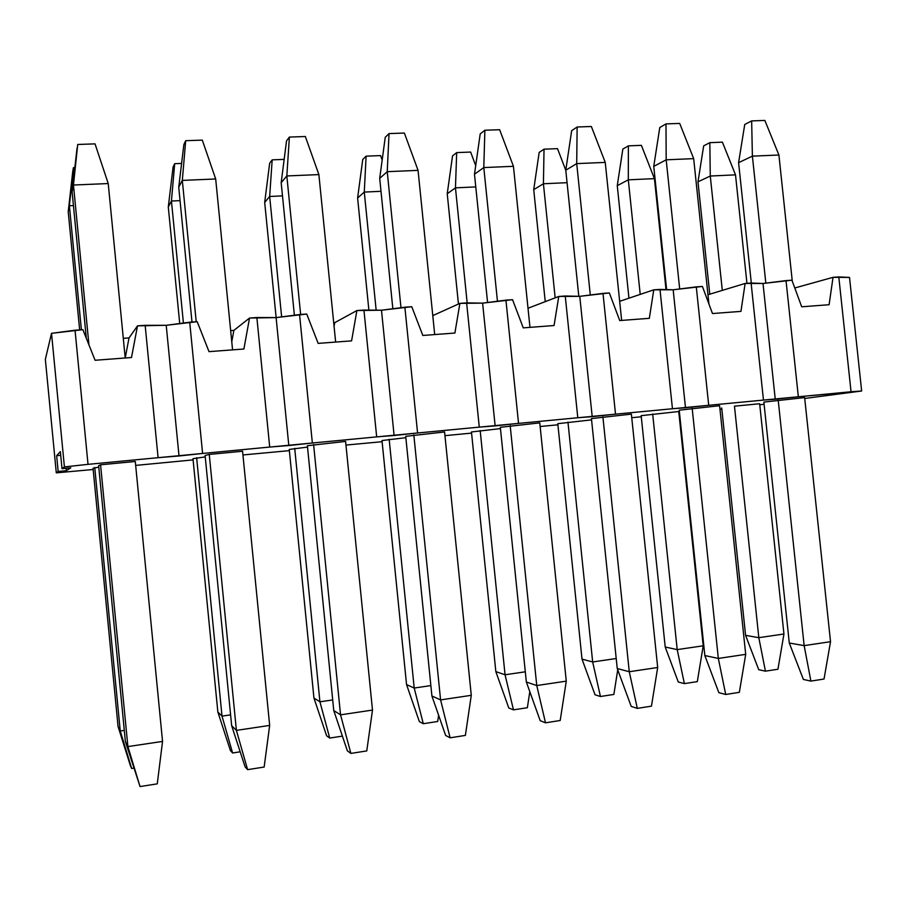 <?xml version="1.0" encoding="UTF-8"?>
<svg xmlns="http://www.w3.org/2000/svg" width="907" height="907" viewBox="0 0 907 907"><rect width="100%" height="100%" fill="white"/><g stroke="black" fill="none" stroke-linecap="round" stroke-linejoin="round"><path stroke-width="1.36" d="M127.887 746.586L100.564 464.792L127.887 746.586L162.546 741.416L135.29 461.482L162.546 741.416L157.274 783.852L140.041 786.562L125.37 741.45L127.887 746.586L140.041 786.562L157.274 783.852L162.546 741.416L127.887 746.586L125.37 741.45L98.648 465.688L125.37 741.45L140.041 786.562L127.887 746.586M88.943 344.875L73.456 185.028L72.106 191.865L86.301 338.243L72.106 191.865L77.73 144.474L95.031 143.873L108.228 183.554L125.211 357.993L108.228 183.554L73.456 185.028L88.943 344.875M77.016 148.34L72.106 191.865L73.456 185.028L77.016 148.34M108.228 183.554L95.031 143.873L77.73 144.474L73.456 185.028L108.228 183.554M236.398 730.384L209.256 454.418L236.398 730.384L269.662 725.419L242.577 451.244L269.662 725.419L264.152 767.05L247.611 769.646L245.117 766.88L231.659 725.691L236.398 730.384L247.611 769.646L264.152 767.05L269.662 725.419L236.398 730.384L231.659 725.691L205.107 455.507L231.659 725.691L245.117 766.88L247.611 769.646L236.398 730.384M196.218 321.758L182.318 180.402L178.736 187.193L191.989 322.053L178.736 187.193L183.872 144.519L185.697 140.698L202.306 140.12L215.685 178.974L232.566 349.864L215.685 178.974L182.318 180.402L196.218 321.758M183.872 144.519L178.736 187.193L182.318 180.402L185.697 140.698L183.872 144.519M215.685 178.974L202.306 140.12L185.697 140.698L182.318 180.402L215.685 178.974M120.257 730.985L94.736 467.49L120.257 730.985L124.304 730.396L120.257 730.985L131.674 768.478L118.057 726.484L120.257 730.985L118.057 726.484L93.047 468.273L118.057 726.484L130.449 765.837L131.674 768.478L133.794 768.15L131.674 768.478L120.257 730.985M81.392 329.774L69.386 205.764L68.218 211.75L79.657 329.899L68.218 211.75L73.422 167.659L74.839 167.602L73.422 167.659L72.798 171.049L68.218 211.75L69.386 205.764L81.392 329.774M73.444 205.583L69.386 205.764L73.422 167.659L69.386 205.764L73.444 205.583M222.011 716.122L196.638 457.729L222.011 716.122L230.593 714.863L222.011 716.122L232.6 752.98L230.401 750.543L217.85 711.995L222.011 716.122L217.85 711.995L192.987 458.681L217.85 711.995L230.401 750.543L232.6 752.98L240.196 751.812L232.6 752.98L222.011 716.122M183.418 323.039L171.434 201.037L168.294 207L179.722 323.527L168.294 207L173.078 167.047L174.688 163.679L181.593 163.419L174.688 163.679L173.078 167.047L168.294 207L171.434 201.037L183.418 323.039M180.051 200.628L171.434 201.037L174.688 163.679L171.434 201.037L180.051 200.628M340.544 714.841L313.595 444.464L340.544 714.841L372.494 710.068L345.59 441.403L372.494 710.068L366.768 750.917L350.884 753.411L347.37 750.86L333.765 710.555L340.544 714.841L350.884 753.411L366.768 750.917L372.494 710.068L340.544 714.841L333.765 710.555L307.382 445.734L333.765 710.555L347.37 750.86L350.884 753.411L340.544 714.841M300.636 314.48L286.827 175.947L281.181 182.704L294.378 315.217L281.181 182.704L286.533 140.857L289.39 137.07L305.342 136.515L318.879 174.586L335.647 342.064L318.879 174.586L286.827 175.947L300.636 314.48M286.533 140.857L281.181 182.704L286.827 175.947L289.39 137.07L286.533 140.857M318.879 174.586L305.342 136.515L289.39 137.07L286.827 175.947L318.879 174.586M319.922 701.814L294.707 448.319L319.922 701.814L332.699 699.943L319.922 701.814L329.729 738.071L326.633 735.826L313.947 698.039L319.922 701.814L313.947 698.039L289.242 449.441L313.947 698.039L326.633 735.826L329.729 738.071L342.392 736.121L329.729 738.071L319.922 701.814M281.635 316.872L269.662 196.479L264.685 202.42L276.136 317.586L264.685 202.42L269.662 163.192L272.179 159.859L284.163 159.383L272.179 159.859L269.662 163.192L264.685 202.42L269.662 196.479L281.635 316.872M282.485 195.878L269.662 196.479L272.179 159.859L269.662 196.479L282.485 195.878M440.587 699.909L413.819 434.895L440.587 699.909L471.277 695.318L444.577 431.959L471.277 695.318L465.382 735.407L450.11 737.81L445.654 735.464L431.913 695.998L440.587 699.909L450.11 737.81L465.382 735.407L471.277 695.318L440.587 699.909L431.913 695.998L405.712 436.335L431.913 695.998L445.654 735.464L450.11 737.81L440.587 699.909M400.973 307.7L387.232 171.672L379.693 178.384L392.844 308.754L379.693 178.384L385.237 137.331L389.035 133.59L404.375 133.046L418.059 170.369L434.702 334.57L418.059 170.369L387.232 171.672L400.973 307.7M385.237 137.331L379.693 178.384L387.232 171.672L389.035 133.59L385.237 137.331M418.059 170.369L404.375 133.046L389.035 133.59L387.232 171.672L418.059 170.369M414.204 688.039L389.16 439.271L414.204 688.039L430.859 685.601L414.204 688.039L423.286 723.707L419.363 721.632L406.551 684.592L414.204 688.039L406.551 684.592L381.994 440.541L406.551 684.592L419.363 721.632L423.286 723.707L437.707 721.484L423.286 723.707L414.204 688.039M376.156 310.171L364.274 192.08L357.607 198.009L368.877 310.103L357.607 198.009L362.755 159.473L366.111 156.163L380.589 155.596L382.176 159.961L380.589 155.596L366.111 156.163L362.755 159.473L357.607 198.009L364.274 192.08L376.156 310.171M380.997 191.309L364.274 192.08L366.111 156.163L364.274 192.08L380.997 191.309M438.614 715.249L437.707 721.484L438.614 715.249M536.751 685.545L510.188 425.7L536.751 685.545L566.274 681.146L539.767 422.877L566.274 681.146L560.197 720.498L545.504 722.811L540.198 720.668L526.343 682.007L536.751 685.545L545.504 722.811L560.197 720.498L566.274 681.146L536.751 685.545L526.343 682.007L500.324 427.288L526.343 682.007L540.198 720.668L545.504 722.811L536.751 685.545M497.455 301.237L483.794 167.568L474.486 174.235L487.581 302.496L474.486 174.235L480.2 133.941L484.882 130.234L499.644 129.712L513.441 166.31L529.971 327.359L513.441 166.31L483.794 167.568L497.455 301.237M480.2 133.941L474.486 174.235L483.794 167.568L484.882 130.234L480.2 133.941M513.441 166.31L499.644 129.712L484.882 130.234L483.794 167.568L513.441 166.31M505.052 674.763L480.177 430.542L505.052 674.763L525.3 671.804L505.052 674.763L513.464 709.852L508.77 707.959L495.846 671.634L505.052 674.763L495.846 671.634L471.459 431.959L495.846 671.634L508.77 707.959L513.464 709.852L527.364 707.721L513.464 709.852L505.052 674.763M467.173 302.904L455.461 187.851L447.23 193.747L458.443 304.015L447.23 193.747L452.536 155.891L456.675 152.603L470.642 152.059L475.71 165.641L470.642 152.059L456.675 152.603L452.536 155.891L447.23 193.747L455.461 187.851L467.173 302.904M475.778 186.91L455.461 187.851L456.675 152.603L455.461 187.851L475.778 186.91M529.801 691.667L527.364 707.721L529.801 691.667M629.265 671.736L602.894 416.846L629.265 671.736L657.688 667.495L631.374 414.125L657.688 667.495L651.453 706.156L637.315 708.378L631.204 706.406L617.248 668.527L629.265 671.736L637.315 708.378L651.453 706.156L657.688 667.495L629.265 671.736L617.248 668.527L591.432 418.58L617.248 668.527L631.204 706.406L637.315 708.378L629.265 671.736M590.298 294.99L576.705 163.611L565.775 170.233L578.802 296.306L565.775 170.233L571.659 130.676L577.135 127.003L591.353 126.504L605.241 162.398L621.646 320.42L605.241 162.398L576.705 163.611L590.298 294.99M571.659 130.676L565.775 170.233L576.705 163.611L577.135 127.003L571.659 130.676M605.241 162.398L591.353 126.504L577.135 127.003L576.705 163.611L605.241 162.398M592.668 661.963L567.963 422.129L592.668 661.963L616.216 658.516L592.668 661.963L600.434 696.497L595.026 694.762L582.011 659.117L592.668 661.963L582.011 659.117L557.794 423.671L582.011 659.117L595.026 694.762L600.434 696.497L613.858 694.445L600.434 696.497L592.668 661.963M555.163 297.847L543.418 183.77L533.724 189.642L545.243 301.646L533.724 189.642L539.166 152.433L544.03 149.167L557.51 148.646L565.775 170.255L557.51 148.646L544.03 149.167L539.166 152.433L533.724 189.642L543.418 183.77L555.163 297.847M567.068 182.681L543.418 183.77L544.03 149.167L543.418 183.77L567.068 182.681M617.735 669.854L613.858 694.445L617.735 669.854M718.333 658.437L692.177 408.32L718.333 658.437L745.701 654.355L719.602 405.701L745.701 654.355L739.341 692.336L725.713 694.479L718.866 692.676L704.841 655.546L718.333 658.437L725.713 694.479L739.341 692.336L745.701 654.355L718.333 658.437L704.841 655.546L679.218 410.191L704.841 655.546L718.866 692.676L725.713 694.479L718.333 658.437M679.683 288.959L666.18 159.813L653.754 166.378L666.622 289.594L653.754 166.378L659.774 127.536L665.999 123.896L679.694 123.42L693.674 158.634L708.934 304.004L693.674 158.634L666.18 159.813L679.683 288.959M659.774 127.536L653.754 166.378L666.18 159.813L665.999 123.896L659.774 127.536M693.674 158.634L679.694 123.42L665.999 123.896L666.18 159.813L693.674 158.634M677.2 649.605L652.677 414.011L677.2 649.605L703.208 645.807L678.742 411.517L703.208 645.807L697.324 681.622L684.377 683.617L678.289 682.019L665.216 647.031L677.2 649.605L684.377 683.617L697.324 681.622L703.208 645.807L677.2 649.605L665.216 647.031L641.158 415.667L665.216 647.031L678.289 682.019L684.377 683.617L677.2 649.605M640.217 294.401L628.302 179.835L617.259 185.674L628.948 298.188L617.259 185.674L622.837 149.088L628.37 145.857L641.385 145.347L654.423 178.622L666.01 289.571L654.423 178.622L628.302 179.835L640.217 294.401M622.837 149.088L617.259 185.674L628.302 179.835L628.37 145.857L622.837 149.088M654.423 178.622L641.385 145.347L628.37 145.857L628.302 179.835L654.423 178.622M804.146 645.625L778.195 400.112L804.146 645.625L830.529 641.691L804.634 397.595L830.529 641.691L824.032 679.026L810.903 681.089L803.375 679.445L789.283 643.018L804.146 645.625L810.903 681.089L824.032 679.026L830.529 641.691L804.146 645.625L789.283 643.018L763.864 402.096L789.283 643.018L803.375 679.445L810.903 681.089L804.146 645.625M765.825 283.131L752.391 156.14L738.593 162.659L751.302 283.052L738.593 162.659L744.738 124.497L751.654 120.903L764.862 120.438L778.909 155.018L792.287 281.215L778.909 155.018L752.391 156.14L765.825 283.131M744.738 124.497L738.593 162.659L752.391 156.14L751.654 120.903L744.738 124.497M778.909 155.018L764.862 120.438L751.654 120.903L752.391 156.14L778.909 155.018M758.819 637.678L734.466 406.166L758.819 637.678L783.943 634.004L759.658 403.751L783.943 634.004L777.945 669.241L765.429 671.169L758.74 669.706L745.588 635.365L758.819 637.678L765.429 671.169L777.945 669.241L783.943 634.004L758.819 637.678L745.588 635.365L721.711 407.935L745.588 635.365L758.74 669.706L765.429 671.169L758.819 637.678M722.301 290.387L710.272 176.026L697.982 181.831L709.773 294.197L697.982 181.831L703.673 145.857L709.83 142.66L722.414 142.161L735.509 174.858L746.949 283.335L735.509 174.858L710.272 176.026L722.301 290.387M703.673 145.857L697.982 181.831L710.272 176.026L709.83 142.66L703.673 145.857M735.509 174.858L722.414 142.161L709.83 142.66L710.272 176.026L735.509 174.858M45.35 359.342L51.518 333.322L82.877 329.672L75.043 330.216L88.024 464.35L64.408 466.901L62.005 468.658L70.803 467.819L66.324 470.688L58.173 471.47L56.291 472.853L93.172 469.509L56.291 472.853L58.173 471.47L56.653 455.688L60.361 451.618L62.005 468.658L64.408 466.901L51.518 333.322L45.35 359.342L56.291 472.853L45.35 359.342M123.295 338.334L129.021 337.926L137.513 325.851L166.219 325.296L197.204 321.69L189.71 322.212L202.601 453.455L88.024 464.35L158.09 457.684L145.154 325.318L137.513 325.851L131.504 357.517L95.088 360.272L82.877 329.672L95.088 360.272L131.504 357.517L137.513 325.851L129.021 337.926L123.295 338.334M230.661 330.613L233.881 330.386L249.538 318.04L276.102 317.597L306.736 314.049L299.548 314.548L312.359 443.013L202.601 453.455L269.708 447.06L256.862 317.529L249.538 318.04L243.892 349.014L209.018 351.644L197.204 321.69L209.018 351.644L243.892 349.014L249.538 318.04L233.881 330.386L230.661 330.613M333.753 323.198L356.905 310.545L381.484 310.217L411.767 306.725L404.873 307.201L417.583 432.99L312.359 443.013L376.677 436.891L363.934 310.058L356.905 310.545L351.587 340.862L318.164 343.39L306.736 314.049L318.164 343.39L351.587 340.862L356.905 310.545L333.753 323.198M432.786 315.613L459.894 303.369L482.615 303.131L512.546 299.684L505.936 300.149L518.543 423.388L417.583 432.99L479.281 427.129L466.629 302.893L459.894 303.369L454.895 333.039L422.821 335.465L411.767 306.725L422.821 335.465L454.895 333.039L459.894 303.369L432.786 315.613M528.01 308.244L558.769 296.464L579.766 296.328L609.357 292.938L602.996 293.38L615.513 414.159L518.543 423.388L577.793 417.753L565.242 296.011L558.769 296.464L554.064 325.534L523.26 327.869L512.546 299.684L523.26 327.869L554.064 325.534L558.769 296.464L528.01 308.244M619.662 301.317L653.766 289.832L673.164 289.786L702.403 286.442L696.293 286.873L708.707 405.293L615.513 414.159L672.45 408.751L659.99 289.401L653.766 289.832L649.333 318.323L619.73 320.556L609.357 292.938L619.73 320.556L649.333 318.323L653.766 289.832L619.662 301.317M707.959 294.741L745.123 283.46L763.014 283.483L791.913 280.195L786.029 280.603L798.341 396.767L708.707 405.293L763.467 400.089L751.109 283.041L745.123 283.46L740.951 311.384L712.483 313.539L702.403 286.442L712.483 313.539L740.951 311.384L745.123 283.46L707.959 294.741M794.781 287.984L833.034 277.327L849.519 277.429L861.65 390.996L798.341 396.767L851.049 391.756L838.805 276.93L833.034 277.327L829.1 304.718L801.697 306.793L791.913 280.195L801.697 306.793L829.1 304.718L833.034 277.327L794.781 287.984M721.825 409.034L719.977 409.204L721.825 409.034M734.466 406.166L759.658 403.751L734.466 406.166M804.724 398.468L861.65 390.996L804.724 398.468M135.676 465.404L193.112 459.894L135.676 465.404M242.951 454.951L289.356 450.643L242.951 454.951M345.964 445.076L382.119 441.709L345.964 445.076M444.952 435.666L471.583 433.104L444.952 435.666M540.141 426.505L557.907 424.805L540.141 426.505M631.748 417.696L641.283 416.778L631.748 417.696M678.901 413.07L679.513 413.014L678.901 413.07M759.771 404.817L764.091 404.239L759.771 404.817M641.158 415.667L678.742 411.517L641.158 415.667M471.459 431.959L500.46 428.603L471.459 431.959M289.242 449.441L307.518 447.094L289.242 449.441M763.864 402.096L804.634 397.595L763.864 402.096M591.432 418.58L631.374 414.125L591.432 418.58M405.712 436.335L444.577 431.959L405.712 436.335M205.107 455.507L209.256 454.418L242.577 451.244L209.256 454.418L205.107 455.507M98.648 465.688L100.564 464.792L135.29 461.482L100.564 464.792L98.648 465.688M93.047 468.273L98.784 467.105L93.047 468.273M307.382 445.734L345.59 441.403L307.382 445.734M500.324 427.288L539.767 422.877L500.324 427.288M679.218 410.191L719.602 405.701L679.218 410.191M192.987 458.681L205.243 456.901L192.987 458.681M381.994 440.541L405.848 437.673L381.994 440.541M557.794 423.671L591.568 419.873L557.794 423.671M51.518 333.322L64.408 466.901L88.024 464.35L75.043 330.216L51.518 333.322M166.219 325.296L179.019 455.983L202.601 453.455L189.71 322.212L166.219 325.296L145.154 325.318L158.09 457.684L179.019 455.983L166.219 325.296M276.102 317.597L288.811 445.53L312.359 443.013L299.548 314.548L276.102 317.597L256.862 317.529L269.708 447.06L288.811 445.53L276.102 317.597M381.484 310.217L394.103 435.507L417.583 432.99L404.873 307.201L381.484 310.217L363.934 310.058L376.677 436.891L394.103 435.507L381.484 310.217M482.615 303.131L495.143 425.893L518.543 423.388L505.936 300.149L482.615 303.131L466.629 302.893L479.281 427.129L495.143 425.893L482.615 303.131M579.766 296.328L592.203 416.653L615.513 414.159L602.996 293.38L579.766 296.328L565.242 296.011L577.793 417.753L592.203 416.653L579.766 296.328M673.164 289.786L685.499 407.765L708.707 405.293L696.293 286.873L673.164 289.786L659.99 289.401L672.45 408.751L685.499 407.765L673.164 289.786M763.014 283.483L775.247 399.227L798.341 396.767L786.029 280.603L763.014 283.483L751.109 283.041L763.467 400.089L775.247 399.227L763.014 283.483M838.805 276.93L851.049 391.756L861.65 390.996L849.519 277.429L838.805 276.93M58.173 471.47L66.324 470.688L66.098 468.261L66.324 470.688L70.803 467.819L62.005 468.658L60.361 451.618L56.653 455.688L58.173 471.47M60.712 455.314L56.653 455.688L60.712 455.314M125.211 357.97L129.021 337.926L125.211 357.97M231.773 341.86L233.881 330.386L231.773 341.86M334.082 326.384L334.649 323.13L334.082 326.384"/></g></svg>

